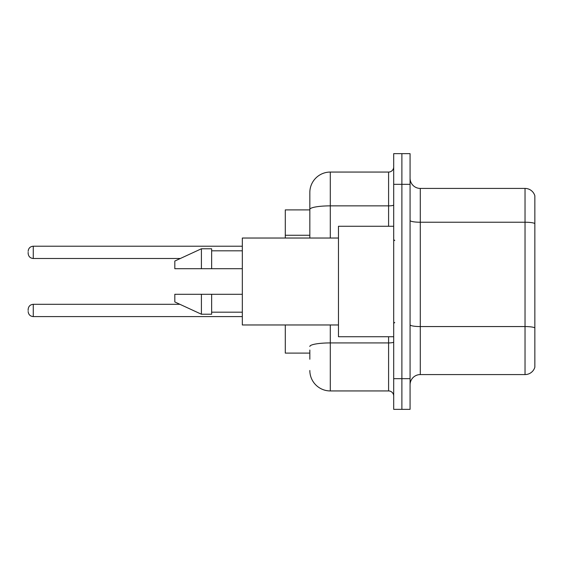 <?xml version="1.0" encoding="UTF-8"?>
<svg xmlns="http://www.w3.org/2000/svg" width="563" height="563" viewBox="0 0 563 563"><rect width="100%" height="100%" fill="white"/><g stroke="black" fill="none" stroke-linecap="round" stroke-linejoin="round"><path stroke-width="0.84" d="M309.833 229.12L309.833 203.764L309.833 209.9L285.286 209.9L285.286 238.029M309.833 353.1L285.286 353.1L285.286 324.971M410.068 384.803A10.225 10.225 0 0 1 420.294 374.578L525.033 374.578L525.033 188.422L420.294 188.422A10.225 10.225 0 0 1 410.068 178.197A10.225 10.225 0 0 0 420.294 188.422L420.294 374.578M401.883 378.667L401.883 409.35L410.068 409.35L410.068 378.667L401.883 378.667L401.883 409.35L393.699 409.35L393.699 378.667L401.883 378.667L401.883 184.333L401.883 378.667M393.699 378.667L393.699 153.65L401.883 153.65L401.883 184.333L401.883 153.65L410.068 153.65L410.068 378.667M534.85 195.79A10.225 10.225 0 0 0 525.033 188.422A10.225 10.225 0 0 1 534.85 195.79L534.85 367.21A10.225 10.225 0 0 1 525.033 374.578M309.833 359.236L309.833 350.031M330.291 324.971L330.291 390.94L388.59 390.94L388.59 336.73M309.833 238.029L309.833 192.518A20.458 20.458 0 0 1 330.291 172.06L388.59 172.06A5.116 5.116 0 0 0 393.699 166.944M309.833 192.518L309.833 203.764M393.699 396.056A5.116 5.116 0 0 0 388.59 390.94M330.291 390.94A20.458 20.458 0 0 1 309.833 370.482M28.15 310.445L28.15 309.425L28.15 310.445M28.15 252.351L28.15 253.371L28.15 252.351M393.699 226.27L338.469 226.27L338.469 336.73L393.699 336.73M338.469 238.029L242.329 238.029L242.329 324.971L338.469 324.971M201.413 268.713L174.819 268.713L174.819 261.042L201.413 248.769L201.413 268.713L242.329 268.713M201.413 248.769L211.639 248.769L211.639 268.713M242.329 294.287L211.639 294.287L211.639 314.231L201.413 314.231L201.413 294.287L174.819 294.287L174.819 301.958L201.413 314.231M174.819 294.287L181.589 294.287M211.639 294.287L201.413 294.287M309.833 235.257L285.286 235.257M534.85 223.511A10.225 1.773 180 0 0 525.033 222.23L420.294 222.23A10.225 1.773 0 0 1 410.068 220.457M534.85 327.835A10.225 1.773 180 0 0 525.033 326.561L420.294 326.561A10.225 1.773 -0 0 1 410.068 324.781M410.068 184.333L393.699 184.333M393.699 342.037A5.116 0.887 0 0 1 388.59 342.923L330.291 342.923A20.458 3.554 180 0 0 309.833 346.477M330.291 172.06L330.291 205.868L388.59 205.868L388.59 172.06M309.833 209.422A20.458 3.554 180 0 1 330.291 205.868L330.291 238.029M388.59 226.27L388.59 205.868A5.116 0.887 0 0 0 393.699 204.981M28.15 309.425C28.481 306.286 30.184 304.583 33.266 304.309L33.266 316.582L242.329 316.582M242.329 246.214L33.266 246.214L33.266 258.487C30.184 258.213 28.481 256.51 28.15 253.371M33.266 304.309L179.921 304.309M33.266 316.582C30.184 316.307 28.481 314.604 28.15 311.466M33.266 258.487L180.364 258.487M33.266 246.214C30.184 246.488 28.481 248.192 28.15 251.33M394.726 240.591L393.699 239.564M211.639 250.816L242.329 250.816M211.639 312.184L242.329 312.184M394.726 322.409L393.699 323.436"/></g></svg>
